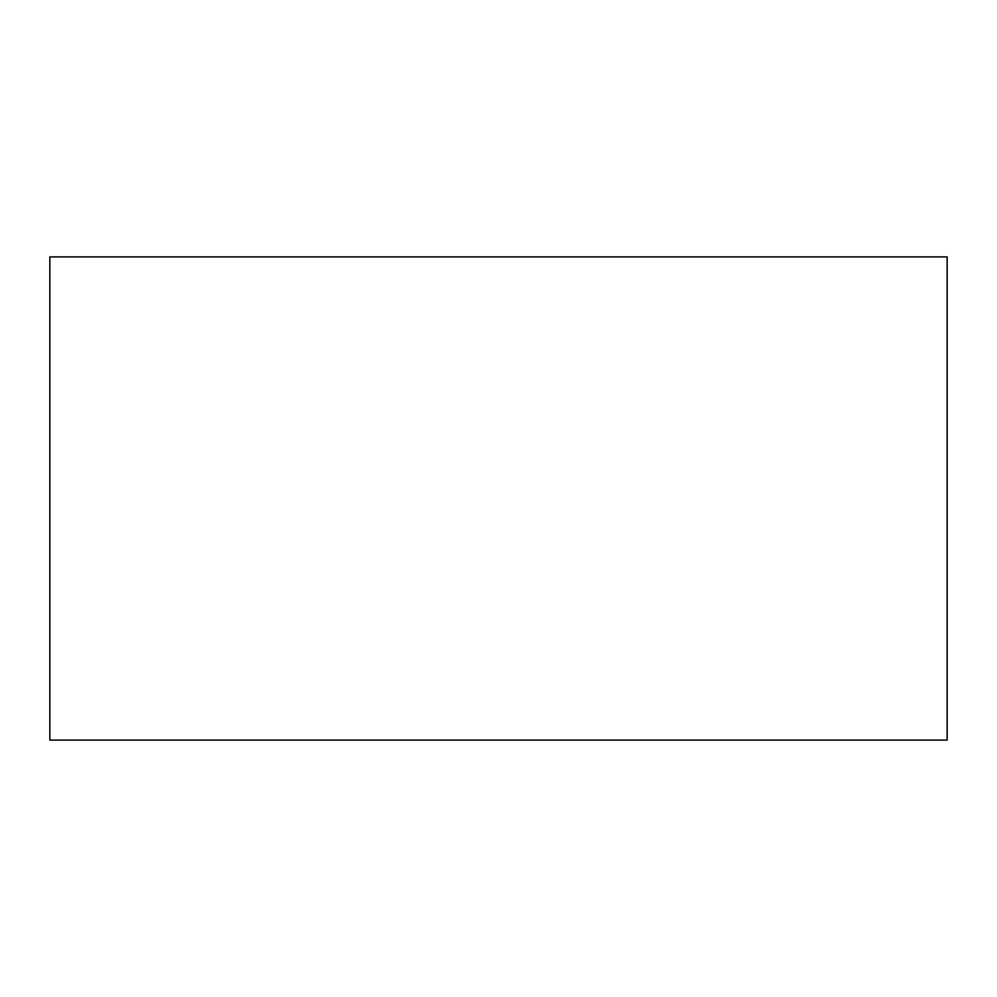 <?xml version="1.0" encoding="UTF-8"?>
<svg xmlns="http://www.w3.org/2000/svg" width="997" height="997" viewBox="0 0 997 997"><rect width="100%" height="100%" fill="white"/><g stroke="black" fill="none" stroke-linecap="round" stroke-linejoin="round"><path stroke-width="1.5" d="M49.85 256.914L49.85 740.086L947.15 740.086L947.15 256.914L49.85 256.914"/></g></svg>
